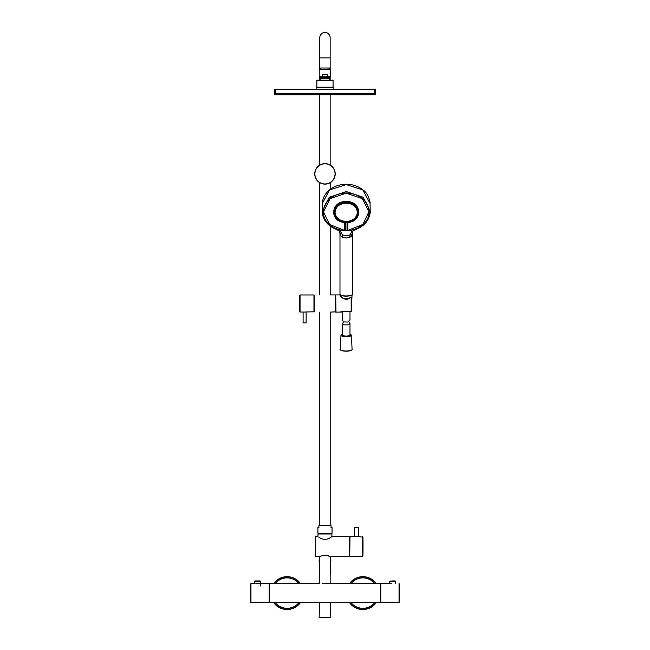 <?xml version="1.0" encoding="UTF-8"?>
<svg xmlns="http://www.w3.org/2000/svg" width="650" height="650" viewBox="0 0 650 650"><rect width="100%" height="100%" fill="white"/><g stroke="black" fill="none" stroke-linecap="round" stroke-linejoin="round"><path stroke-width="0.97" d="M250.461 601.997L250.461 584.594M250.965 583.651L250.965 602.542L250.461 602.087L250.461 584.147L250.965 583.651L254.296 583.619L254.816 580.938L259.789 580.938L254.816 580.938M250.965 602.542L269.181 602.696L269.181 583.489L255.856 583.611M399.539 602.054L399.539 584.139L399.035 583.651L399.035 602.542L380.819 602.696L380.819 583.489L391.251 583.586M391.747 580.938L395.184 580.938L391.747 580.938M315.372 537.948L315.372 556.457L315.372 537.948M319.678 556.701L315.372 556.457M322.814 555.474C318.833 556.977 318.703 557.009 322.433 555.571C328.364 554.312 333.621 558.569 327.519 555.571M318.719 537.087L319.751 537.729C323.229 539.858 326.706 539.858 330.2 537.729L332.101 536.494L349.237 536.494L349.237 556.709L349.741 556.132L349.741 536.876L349.741 556.132M349.741 537.071L349.489 556.457M331.923 536.616L331.923 533.967L318.029 533.967L317.939 536.559M354.616 536.721L358.556 536.705L358.483 527.8L354.591 527.646M318.906 527.646L317.899 527.646L317.899 533.211L332.053 533.211L332.053 527.646L331.037 527.646L331.037 525.622L318.906 525.622L318.906 527.646M329.883 164.897A10.237 10.237 90 0 1 333.954 178.791A10.237 10.237 90 0 1 320.068 182.861A10.237 10.237 90 0 1 315.998 168.976A10.237 10.237 90 0 1 329.883 164.897M330.151 165.051A10.237 10.237 90 0 1 330.184 182.691A10.237 10.237 90 0 0 330.151 165.051L330.151 94.762M330.184 525.622L330.184 312.106L335.741 311.854L335.489 294.921L335.489 312.106M335.489 294.921L330.184 294.921L330.184 225.842M330.184 198.274L330.184 196.56M330.184 189.329L330.184 182.691M319.767 525.622L319.767 312.106M319.767 294.921L319.767 182.691M306.126 322.92L303.095 322.92L303.095 312.049L306.126 312.049L306.126 322.92L303.095 322.92M305.679 311.984L314.21 311.797M314.21 310.781L313.958 294.97L313.958 312.049M314.21 295.173L314.21 311.854M340.787 311.813L351.406 311.504L351.154 297.668A169.114 160.713 -144.9 0 0 350.399 297.546L349.066 298.464C344.086 299.325 341.112 298.236 340.145 295.214L340.283 294.97M349.448 311.472L350.236 311.789A169.715 161.289 -144.9 0 0 351.154 311.724L351.154 297.668M351.406 308.652A5.241 1.357 -0 0 0 351.439 308.506L351.406 309.246M319.792 37.684A5.184 5.184 0 0 1 324.976 32.5A5.184 5.184 0 0 1 330.151 37.684A5.184 5.184 0 0 0 324.976 32.5A5.184 5.184 0 0 1 330.151 37.684A5.184 5.184 0 0 0 324.976 32.5A5.184 5.184 0 0 0 319.792 37.684L319.792 57.899L330.151 57.899L330.151 37.684M329.648 68.006L329.648 69.014L319.946 69.371M319.792 69.371L319.792 68.006L330.151 68.006L330.151 69.371M330.151 76.749L330.151 79.763M319.792 76.749L319.792 79.763M319.792 94.762L319.792 165.051M330.151 68.006L330.151 57.899M319.792 68.006L319.792 57.899M319.792 556.644L319.792 583.489L269.384 583.489L269.384 602.696L380.567 602.696L380.567 583.489L322.489 583.489M273.748 583.489A16.429 16.429 0 0 1 300.398 583.489M300.398 602.696A16.429 16.429 0 0 1 273.748 602.696M349.554 583.489A16.429 16.429 0 0 1 376.204 583.489M376.204 602.696A16.429 16.429 0 0 1 349.554 602.696M324.919 69.469L330.736 69.469L330.736 76.343L324.976 76.854L319.215 76.343L319.215 69.469L330.736 69.469M327.787 76.343L327.787 74.823L322.164 74.823L322.164 76.343M330.736 76.343L329.322 77.334L320.629 77.334L319.215 76.343M323.635 76.733L324.976 76.854M324.976 78.772L320.629 78.772A6.264 6.264 0 0 0 319.581 80.104L330.371 80.104A6.264 6.264 0 0 0 329.322 78.772L324.976 78.772M324.976 80.104L330.371 80.104M316.127 87.181L333.816 87.181L316.127 87.181L316.127 89.456M274.536 89.456L375.375 89.456L375.375 93.746A1.008 1.008 0 0 1 374.368 94.762L275.543 94.762A1.008 1.008 0 0 1 274.536 93.746L274.536 89.456M346.198 184.584L362.814 189.946L370.045 203.385C370.541 203.206 368.582 193.529 363.196 190.084C358.475 186.257 352.804 184.299 346.198 184.226C335.928 184.6 328.575 188.646 324.155 196.373C321.433 203.028 322.701 202.678 322.311 203.539L329.517 190.003L346.198 184.584M346.223 191.523L363.147 197.234L370.207 211.071L366.771 221.309L357.346 228.581L351.837 231.481L351.366 230.116L356.712 228.507L356.785 228.93L366.771 221.309L370.207 211.071L363.147 197.234L346.223 191.523L329.233 197.299L322.205 211.226L329.233 197.299L346.223 191.523M335.034 228.597L325.666 221.382L322.205 211.226L325.666 221.382L335.034 228.597L335.676 228.524C327.706 224.851 323.554 219.269 323.213 211.778C324.586 200.338 332.256 194.058 346.223 192.928C360.189 194.041 367.851 200.314 369.2 211.754C368.851 219.245 364.691 224.835 356.712 228.507M352.983 230.653L351.284 236.381L352.373 234.252L352.747 230.872M351.284 236.381L349.887 237.274L346.19 238.022L342.485 237.274L342.306 234.772C344.858 235.755 347.441 235.755 350.066 234.772L351.837 231.481M339.381 230.644L341.088 236.389L342.485 237.274M339.609 230.856L339.991 234.211M351.999 294.921A5.939 1.536 180 0 1 346.19 296.156C341.518 295.807 339.454 295.206 339.983 294.377L339.983 234.244L341.088 236.389M335.676 228.524L341.023 230.124L345.158 230.579M335.595 228.938L340.551 231.489L341.023 230.124M347.23 230.579L351.366 230.116M340.551 231.489L342.306 234.772M350.066 234.772L349.887 237.274M346.223 193.131A22.742 18.631 179.8 0 0 323.464 211.835A22.742 18.631 179.8 0 0 323.464 211.868L330.111 198.656L346.223 193.164L362.277 198.591L368.948 211.721A22.742 18.631 179.8 0 0 368.948 211.689A22.742 18.631 179.8 0 0 346.223 193.131M368.948 211.689L362.863 224.461L347.799 230.384L347.953 222.471C363.407 221.398 361.676 200.842 346.214 201.524C330.744 200.858 329.014 221.422 344.451 222.479L344.589 230.384L329.582 224.526L323.464 211.835M344.484 221.853L347.027 221.333L347.921 222.032C362.57 220.967 360.904 201.451 346.214 202.101C331.533 201.468 329.834 220.984 344.484 222.032L344.484 221.853A0.658 0.536 -179.1 0 1 345.109 222.381L345.386 230.539L344.589 230.384M347.295 222.552L347.921 222.032L347.295 222.861L347.002 222.04L345.118 222.316L345.386 230.539L345.377 221.333M347.945 229.938L347.287 230.336L347.295 222.861M347.799 230.384L347.002 230.539L347.027 221.333M347.921 221.853A0.658 0.536 -0.7 0 0 347.295 222.381L347.287 230.336L345.418 230.742L344.443 229.946M345.118 222.316L344.5 221.723C330.484 220.675 332.158 202.004 346.214 202.613C360.287 201.987 361.92 220.667 347.888 221.723L347.287 222.316M345.296 222.072L345.053 221.39C338.877 220.447 335.538 217.417 335.034 212.29C335.701 206.732 339.43 203.678 346.214 203.133C353.007 203.669 356.728 206.724 357.386 212.282C356.874 217.409 353.527 220.447 347.352 221.39L347.108 222.072M345.109 222.861L344.451 222.479L344.484 222.032L345.109 222.552M342.412 311.894L342.412 320.271L343.631 321.904L347.896 322.059L349.993 319.702L349.993 311.789M343.428 321.888L342.412 324.033L344.338 324.829L347.449 324.902L349.993 323.676L348.969 321.896M349.993 323.7L349.993 335.083A3.794 0.983 180 0 1 345.865 336.058A3.794 0.983 180 0 1 342.412 335.083L342.412 324.033M330.151 559.886L330.598 559.886L330.281 556.709L349.237 556.709M319.67 556.709L319.353 559.886L319.792 559.886M324.529 617.5L330.598 617.5L324.529 617.5M259.789 580.938L260.301 581.441L254.312 581.441M395.704 583.619L395.688 581.441L389.699 581.441L390.211 580.938M317.85 536.494L315.624 536.494L315.624 556.709M362.944 538.298L362.944 556.059A500.329 500.329 0 0 0 362.944 537.136L362.944 538.298M362.537 555.254L362.537 536.738L362.537 556.457L362.944 556.059M354.364 536.664L349.993 536.624L349.741 556.327M331.167 533.252L331.167 533.861L318.784 533.861L318.784 533.252L331.191 533.179M331.037 525.777L318.906 525.777M329.81 165.035A10.083 10.083 90 0 1 333.824 178.718A10.083 10.083 90 0 1 320.141 182.731A10.083 10.083 90 0 1 316.127 169.049A10.083 10.083 90 0 1 329.81 165.035M299.796 295.206A144.471 144.471 0 0 0 299.796 311.813L300.048 294.97L300.048 312.049L303.095 312.049M349.602 311.789L348.766 311.586C345.272 311.244 342.753 311.415 341.226 312.106L335.993 312.106L335.741 295.173M340.145 295.214L340.397 295.449C340.275 295.791 345.158 301.478 348.944 298.391L350.342 297.464L351.406 297.781M275.283 583.489A15.202 15.202 0 0 1 298.862 583.489M298.862 602.696A15.202 15.202 0 0 1 275.283 602.696M274.007 583.489A16.218 16.218 0 0 1 300.137 583.489M300.137 602.696A16.218 16.218 0 0 1 274.007 602.696M351.089 583.489A15.202 15.202 0 0 1 374.668 583.489M374.668 602.696A15.202 15.202 0 0 1 351.089 602.696M349.814 583.489A16.218 16.218 0 0 1 375.944 583.489M375.944 602.696A16.218 16.218 0 0 1 349.814 602.696M332.564 80.104L333.068 80.608L316.883 80.608L316.883 86.929M275.543 89.456L275.543 93.746L374.368 93.746L374.368 89.456M375.375 93.746L374.368 93.746L374.368 94.762M275.543 94.762L275.543 93.746L274.536 93.746M330.005 69.371L324.976 69.469M339.983 294.377C340.364 295.352 342.428 295.888 346.19 295.977C349.944 295.88 352.007 295.344 352.373 294.369L352.113 294.613M352.365 234.325L352.365 294.377C352.787 295.189 350.724 295.783 346.19 296.164A5.939 1.536 180 0 1 340.356 294.921M346.206 221.325L346.206 222.032M349.993 334.246A4.989 1.292 180 0 1 350.634 335.676A4.989 1.292 180 0 1 345.759 336.367A4.989 1.292 180 0 1 341.583 335.571A4.989 1.292 180 0 1 342.412 334.246M342.412 334.222L340.957 335.303A5.241 1.357 -0 0 0 345.735 336.668A5.241 1.357 -0 0 0 351.439 335.303L349.993 334.222M351.439 335.303L352.081 349.456A5.874 1.519 180 0 1 345.678 350.992A5.874 1.519 180 0 1 340.324 349.456L340.957 335.303M340.665 349.984A5.622 1.454 -0 0 0 345.702 351.179A5.622 1.454 -0 0 0 351.739 349.984M330.216 574.803L330.85 560.154L330.151 560.154M319.792 560.154L319.101 560.154L319.792 574.803M330.224 602.696L330.85 617.24L319.353 617.5M260.301 581.441L260.333 585.991M399.539 584.147L399.531 602.136M399.539 602.087L399.035 602.542M389.699 581.441L389.683 583.57M395.688 581.441L395.184 580.938M362.944 537.136L358.556 536.705M362.537 556.457L349.993 556.579M330.151 556.644L330.151 583.489M354.437 527.8L354.437 536.681M340.234 294.921L335.993 294.921M300.048 294.97L313.958 294.97M320.304 68.006L320.304 69.014M329.648 69.014L330.102 69.469M320.629 77.334L320.629 78.772M333.068 80.608L333.068 86.929M333.816 87.181L333.816 89.456M316.883 80.608L317.387 80.104M329.322 77.334L329.322 78.772M322.311 203.531L322.205 211.226L322.79 215.629C324.61 221.691 328.835 226.151 335.465 229.003M370.045 203.377L370.207 211.071C369.907 211.177 371.158 211.599 368.452 218.684C366.113 223.299 362.269 226.736 356.923 228.995M352.576 231.132L356.972 228.979M335.416 228.987L339.787 231.124M351.439 308.506L352.048 294.994M340.389 295.831L340.356 295.035M347.896 322.059L343.631 321.904M352.081 349.456C352.398 350.358 350.269 350.935 345.694 351.187C340.925 350.464 339.137 349.887 340.324 349.456M319.727 602.696L319.101 617.24"/></g></svg>
